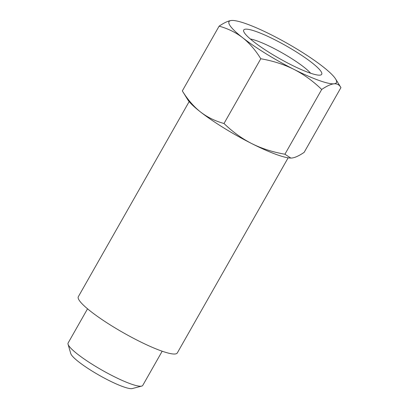 <?xml version="1.0" encoding="UTF-8"?>
<svg xmlns="http://www.w3.org/2000/svg" width="409" height="409" viewBox="0 0 409 409"><rect width="100%" height="100%" fill="white"/><g stroke="black" fill="none" stroke-linecap="round" stroke-linejoin="round"><path stroke-width="0.61" d="M162.184 351.213L142.761 385.406A42.925 6.861 -150.4 0 1 141.718 386.091A42.925 6.861 -150.4 0 1 113.242 376.173A42.925 6.861 -150.4 0 1 68.063 344.25A42.925 6.861 -150.4 0 1 68.119 343.003L87.541 308.81M68.063 344.25L70.772 353.591A35.864 5.736 29.6 0 0 108.513 380.263A35.864 5.736 29.6 0 0 132.311 388.55L141.718 386.091M250.339 38.993A37.797 6.043 -150.4 0 1 282.256 52.95A37.797 6.043 -150.4 0 1 310.589 73.221M290.865 64.658A44.857 7.173 29.6 0 0 320.625 75.021A44.857 7.173 29.6 0 0 286.254 45.91A44.857 7.173 29.6 0 0 243.657 31.294A44.857 7.173 29.6 0 0 290.865 64.658M335.636 79.024L340.937 87.608C339.409 84.806 337.103 83.538 334.01 83.804A61.769 9.877 29.6 0 0 335.636 79.024A61.769 9.877 29.6 0 0 322.788 66.575A61.769 9.877 29.6 0 0 271.494 34.923A61.769 9.877 29.6 0 0 232.532 20.45A61.769 9.877 29.6 0 0 231.417 20.491A61.769 9.877 29.6 0 0 242.644 37.715A61.769 9.877 29.6 0 0 293.938 69.372A61.769 9.877 29.6 0 0 334.01 83.804C330.871 84.142 326.771 86.033 321.704 89.469C313.038 81.084 303.78 74.387 293.938 69.372C284.05 64.433 273.002 60.895 260.789 58.748C255.421 50.041 249.372 43.032 242.644 37.715C235.87 32.475 228.028 28.625 219.112 26.161C224.178 22.72 228.283 20.833 231.417 20.491L232.46 20.45M290.804 158.068A61.769 9.877 -150.4 0 1 290.733 158.068A61.769 9.877 -150.4 0 1 251.77 143.6A61.769 9.877 -150.4 0 1 200.476 111.943A61.769 9.877 -150.4 0 1 187.624 99.494L182.327 90.916C187.68 99.597 193.728 106.606 200.476 111.943C207.271 117.194 215.114 121.049 224.004 123.503C232.639 131.867 241.898 138.564 251.77 143.6C261.694 148.549 272.742 152.092 284.915 154.229L290.86 158.073L291.842 158.032C294.991 157.685 299.091 155.793 304.148 152.363L340.937 87.608M219.112 26.161L182.327 90.916M260.789 58.748L224.004 123.503M321.704 89.469L284.915 154.229M288.14 157.823L177.307 352.931A56.917 9.1 -150.4 0 1 138.155 340.692A56.917 9.1 -150.4 0 1 78.329 296.704L189.162 101.596"/></g></svg>

